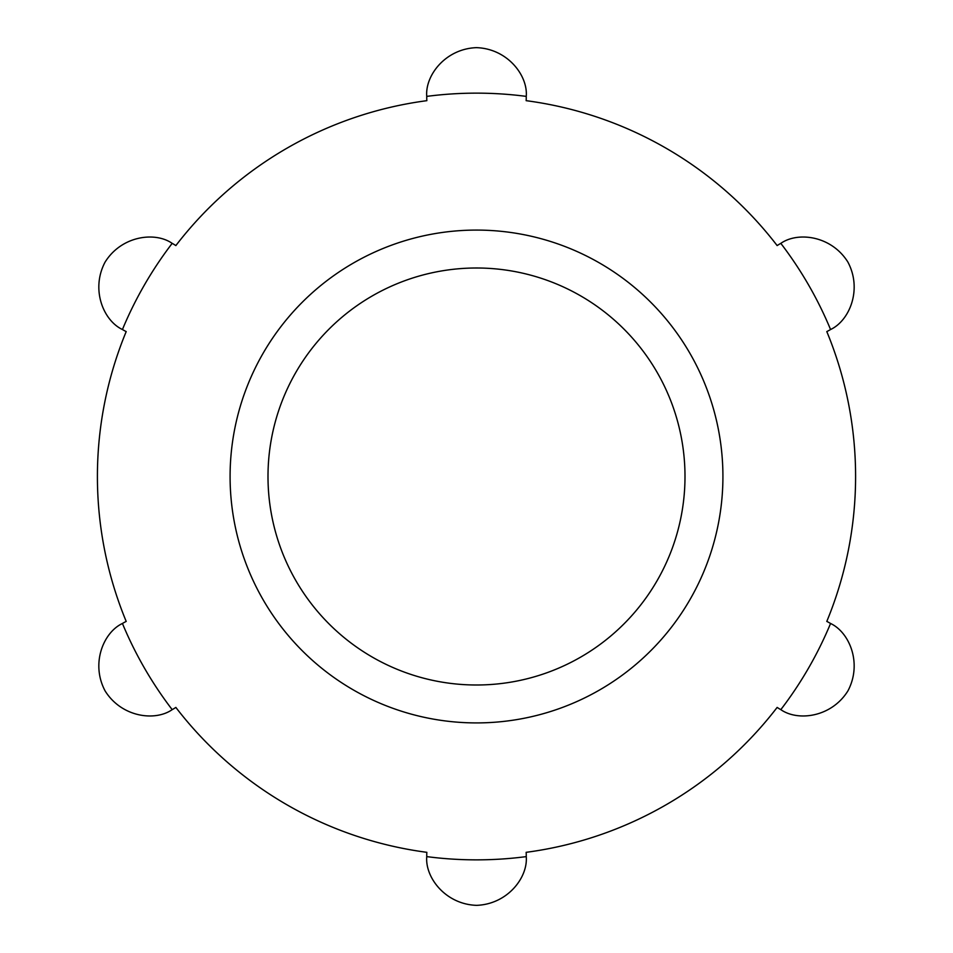 <?xml version="1.0" encoding="UTF-8"?>
<svg xmlns="http://www.w3.org/2000/svg" width="953" height="953" viewBox="0 0 953 953"><rect width="100%" height="100%" fill="white"/><g stroke="black" fill="none" stroke-linecap="round" stroke-linejoin="round"><path stroke-width="1.43" d="M172.183 243.36A383.356 383.356 0 0 0 122.437 329.524A49.759 49.759 0 0 0 126.201 331.584A379.091 379.091 0 0 0 126.201 621.416A49.759 49.759 0 0 0 122.437 623.476A383.356 383.356 0 0 0 172.183 709.64A49.759 49.759 0 0 0 175.852 707.412A379.091 379.091 0 0 0 426.849 852.327A49.759 49.759 0 0 0 426.753 856.616A383.356 383.356 0 0 0 526.247 856.616A49.759 49.759 0 0 0 526.151 852.327A379.091 379.091 0 0 0 777.148 707.412A49.759 49.759 0 0 0 780.817 709.64A383.356 383.356 0 0 0 830.563 623.476A49.759 49.759 0 0 0 826.799 621.416A379.091 379.091 0 0 0 826.799 331.584A49.759 49.759 0 0 0 830.563 329.524A383.356 383.356 0 0 0 780.817 243.36A49.759 49.759 0 0 0 777.148 245.588A379.091 379.091 0 0 0 526.151 100.673A49.759 49.759 0 0 0 526.247 96.384A383.356 383.356 0 0 0 426.753 96.384A49.759 49.759 0 0 0 426.849 100.673A379.091 379.091 0 0 0 175.852 245.588A49.759 49.759 0 0 0 172.183 243.36C155.029 231.365 121.412 235.76 105.044 262.17C90.535 289.629 103.555 320.684 122.437 329.524M830.563 623.476C849.445 632.315 862.465 663.371 847.956 690.83C831.588 717.24 797.971 721.635 780.817 709.64M780.817 243.36C797.911 231.424 831.326 235.677 847.836 261.98C862.525 289.355 849.528 320.661 830.563 329.524M426.753 96.384C424.967 75.609 445.349 48.806 476.393 47.65C507.449 48.615 528.045 75.525 526.247 96.384M172.183 709.64C155.089 721.576 121.674 717.323 105.164 691.02C90.475 663.645 103.472 632.339 122.437 623.476M526.247 856.616C528.033 877.391 507.651 904.194 476.607 905.35C445.551 904.385 424.955 877.475 426.753 856.616M267.996 476.5A208.504 208.504 0 0 0 580.746 657.07A208.504 208.504 0 0 0 580.746 295.93A208.504 208.504 0 0 0 267.996 476.5A208.504 208.504 0 0 0 580.746 657.07A208.504 208.504 0 0 0 580.746 295.93A208.504 208.504 0 0 0 267.996 476.5M230.09 476.5A246.41 246.41 0 0 0 599.711 689.901A246.41 246.41 0 0 0 599.711 263.099A246.41 246.41 0 0 0 230.09 476.5"/></g></svg>
